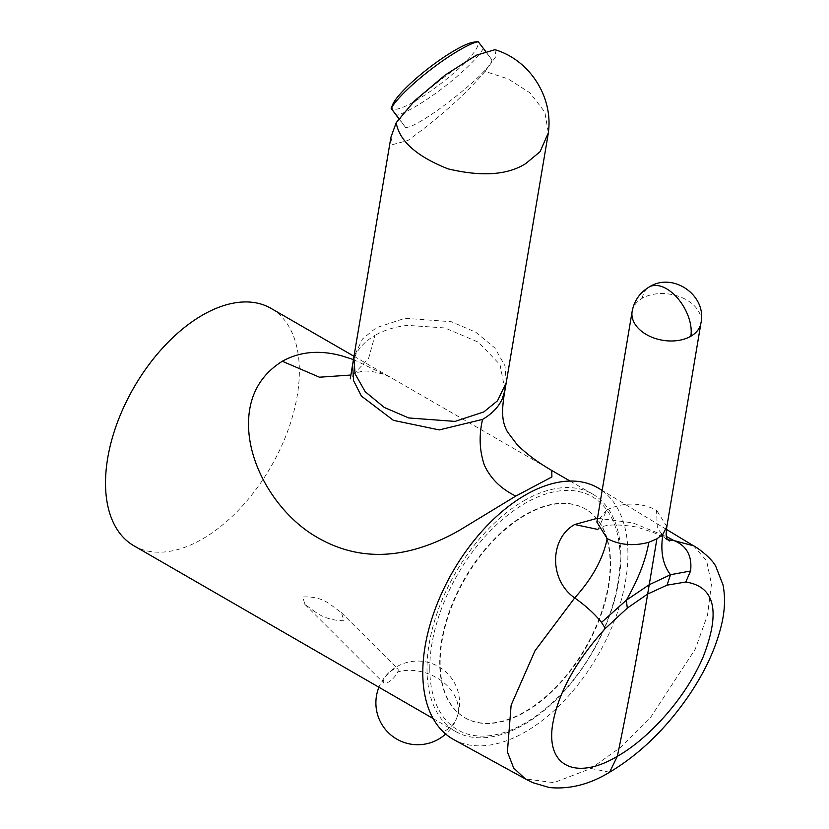 <?xml version="1.0" encoding="UTF-8"?>
<svg xmlns="http://www.w3.org/2000/svg" width="829" height="829" viewBox="0 0 829 829"><rect width="100%" height="100%" fill="white"/><g stroke="black" fill="none" stroke-linecap="round" stroke-linejoin="round"><path stroke-width="0.62" stroke-dasharray="4.14 3.11" d="M597.958 529.441L606.807 509.897L596.859 522.094M453.732 739.582A145.054 83.75 120 0 0 525.358 731.893A145.054 83.75 120 0 0 619.874 604.89A145.054 83.75 120 0 0 598.776 488.364M693.5 545.793L706.64 560.87L711.458 584.134L707.51 615.025L695.241 649.159L650.133 718.111L621.18 746.856L590.984 768.462L553.948 782.649L525.317 778.897M607.118 538.56A120.516 69.574 120 0 0 585.616 509.141A120.516 69.574 120 0 0 525.358 515.11A120.516 69.574 120 0 0 446.634 621.304A120.516 69.574 120 0 0 465.1 717.873A120.516 69.574 120 0 0 525.358 711.904A120.516 69.574 120 0 0 607.17 538.726M606.704 538.322A120.516 69.574 120 0 0 585.201 508.902A120.516 69.574 120 0 0 524.944 514.871A120.516 69.574 120 0 0 446.22 621.066A120.516 69.574 120 0 0 464.696 717.634A120.516 69.574 120 0 0 524.944 711.665A120.516 69.574 120 0 0 607.035 539.482M429.785 668.215A134.588 77.698 -60 0 1 524.944 503.379A134.588 77.698 -60 0 1 620.113 558.321A134.588 77.698 -60 0 1 524.944 723.157A134.588 77.698 -60 0 1 429.785 668.215M523.928 500.757A137.075 79.138 -60 0 1 592.466 493.97A137.075 79.138 -60 0 1 620.859 556.715A137.075 79.138 -60 0 1 523.928 724.608A137.075 79.138 -60 0 1 455.39 731.396A137.075 79.138 -60 0 1 426.997 668.64A137.075 79.138 -60 0 1 523.928 500.757M133.904 545.783A137.075 79.138 120 0 0 202.442 538.995A137.075 79.138 120 0 0 291.995 418.199A137.075 79.138 120 0 0 270.979 308.357M315.735 612.248L304.813 604.331L302.875 596.984C313.435 596.403 322.419 598.776 329.838 604.103L341.289 612.558L344.097 620.776C332.937 620.641 323.486 617.802 315.735 612.248M397.775 671.884A9.969 3.44 134.9 0 0 397.765 668.899A9.969 3.44 134.9 0 0 390.708 671.366A9.969 3.44 134.9 0 0 383.672 680.029A9.969 3.44 134.9 0 0 383.682 683.013A9.969 3.44 134.9 0 0 390.739 680.547A9.969 3.44 134.9 0 0 397.775 671.884A41.844 30.963 21.1 0 1 447.318 685.811A41.844 30.963 21.1 0 1 456.769 717.935A41.844 41.844 0 0 0 447.277 673.272A41.844 41.844 0 0 0 378.926 687.241M353.423 359.558L390.749 377.506L551.751 470.457M352.594 364.511L355.361 355.631C358.802 347.869 365.34 341.123 374.967 335.362L368.615 358.356L354.843 373.102L350.968 375.04M506.229 382.677L505.027 365.89L494.84 347.952L475.763 332.211L451.308 321.725L405.008 318.274L376.242 327.756L362.553 338.906L353.848 356.988M504.985 390.096L500.001 364.615L478.281 342.139L444.914 327.952L407.754 325.382C395.226 326.699 384.304 330.025 374.967 335.362M390.925 137.21L392.697 144.567L407.837 140.515C439.329 117.801 465.079 94.765 485.079 71.398L508.136 78.921L529.98 92.827L544.829 112.091L548.332 132.868M494.975 49.699L495.908 56.59L485.079 71.398M478.064 41.523L491.97 59.947C490.105 72.558 417.785 128.992 405.526 127.417L400.034 119.936C401.91 107.324 474.219 50.89 486.488 52.465L485.473 51.149M491.97 59.947L486.488 52.465M473.255 42.227A53.584 9.844 -37.6 0 1 477.514 43.025A53.584 9.844 -37.6 0 1 440.831 83.636A53.584 9.844 -37.6 0 1 392.542 108.33A53.584 9.844 -37.6 0 1 392.905 104.091M398.739 118.609L405.526 127.417M483.245 48.621A59.812 10.984 -37.6 0 1 443.67 87.356A59.812 10.984 -37.6 0 1 396.303 115.438M400.034 119.936L398.873 118.423M597.502 518.239L632.672 522.819L666.392 536.477M606.807 509.897C623.439 502.105 640.019 502.177 656.527 510.115L657.366 528.27L665.718 538.777L668.236 539.907M666.858 526.622L656.527 510.115M632.123 311.507A34.891 23.336 -170.5 0 1 642.247 298.295L642.247 298.295A34.891 23.336 -170.5 0 1 681.676 297.497A34.891 23.336 -170.5 0 1 700.951 323.03M445.525 730.629A41.844 30.963 21.1 0 0 456.769 717.935A41.844 41.844 0 0 1 445.67 734.038M590.984 768.462L609.574 772.234M642.247 298.295A34.891 20.145 60 0 1 649.097 287.052M433.142 718.546L455.39 731.396M341.289 612.558L397.765 668.899M353.973 356.273L390.749 377.506C387.568 375.164 371.713 370.045 362.542 371.216L354.843 373.102L350.273 378.832M570.103 481.058L592.466 493.97M304.813 604.331L383.682 683.013M666.433 529.389L602.165 490.426M669.335 541.016L659.076 535.213C657.356 533.835 649.843 531.099 636.517 527.016C615.47 523.627 602.61 524.446 597.916 529.462"/><path stroke-width="1.24" d="M666.392 536.477L673.998 540.591L693.5 545.793C696.847 547.067 712.173 558.559 715.841 566.518L723.023 584.932C725.261 596.631 724.96 609.046 722.111 622.154C716.443 647.698 704.422 673.511 686.049 699.572C663.853 730.795 638.361 755.012 609.574 772.234L617.356 756.297C649.335 738.276 686.091 697.365 703.23 656.734C720.753 611.429 714.93 586.517 685.77 582.02L690.588 570.994L670.506 574.715C662.754 564.756 660.226 551.233 662.92 534.145L666.858 526.622L700.951 323.03A34.891 23.336 -170.5 0 1 690.837 336.242A34.891 23.336 -170.5 0 1 651.407 337.03A34.891 23.336 -170.5 0 1 632.123 311.507L596.859 522.094L607.191 538.601C603.139 558.663 592.3 578.435 574.684 597.927C548.839 579.927 549.637 538.394 574.704 524.508L597.916 529.462M685.77 582.02L667.044 585.15L647.667 594.03A6309.643 3642.895 60 0 1 617.356 756.297C578.766 779.571 546.166 768.794 552.466 725.52C557.679 693.956 575.316 661.594 605.377 628.434L601.512 622.413L626.32 600.227C638.247 579.357 645.75 560.041 648.817 542.29C633.563 546.332 619.688 545.099 607.191 538.601M648.817 542.29L656.91 538.819L662.92 534.145M602.165 490.426L598.776 488.364A145.054 83.75 120 0 0 525.358 495.027A145.054 83.75 120 0 0 430.355 623.657A145.054 83.75 120 0 0 453.732 739.582L525.317 778.897L513.679 768.027L507.4 751.862L511.13 705.116L535.016 650.755L574.684 597.927C585.74 605.73 594.683 613.885 601.512 622.413M607.035 539.482A120.516 69.574 120 0 0 606.704 538.322M353.973 356.273L270.979 308.357A137.075 79.138 120 0 0 202.442 315.144A137.075 79.138 120 0 0 112.889 435.94A137.075 79.138 120 0 0 133.904 545.783L433.142 718.546M515.814 496.074C500.985 488.872 490.499 478.53 484.343 465.059C479.421 450.53 478.83 435.308 482.582 419.391C491.825 414.003 498.364 407.246 502.177 399.132L504.985 390.096C500.602 414.51 502.84 423.184 507.421 431.805L516.892 444.365C525.897 453.484 537.524 462.188 551.751 470.457L551.907 476.955L515.814 496.074L458.965 530.612C406.728 560.052 359.185 562.145 316.357 536.881C275.694 513.348 241.881 458.168 249.633 409.754C253.063 388.936 263.954 372.77 282.306 361.257C300.046 351.455 320.129 349.734 342.574 356.097L353.423 359.558M482.582 419.391L439.266 429.919L393.454 420.365L361.371 396.044L353.558 380.625L352.594 364.511M350.968 375.04L319.466 377.205L282.306 361.257M396.2 122.702C399.371 141.003 416.614 156.38 447.94 168.826C481.504 176.867 507.431 175.137 525.721 163.614L540.062 151.686L548.332 132.868C553.461 97.045 529.679 59.968 494.975 49.699L476.302 55.222L445.183 75.035L414.293 101.065L396.2 122.702L390.925 137.21L353.848 357.03L355.04 373.786L365.226 391.734L384.304 407.464L408.77 417.961L455.059 421.401L483.825 411.92L497.524 400.78L506.229 382.656M478.064 41.523L473.255 42.227A53.584 9.844 -37.6 0 0 429.018 67.885A53.584 9.844 -37.6 0 0 392.905 104.091L391.122 108.35A59.812 10.984 -37.6 0 1 430.697 69.615A59.812 10.984 -37.6 0 1 478.064 41.523L485.473 51.149M398.739 118.609L391.122 108.35L398.873 118.423M574.704 524.508L597.502 518.239M690.588 570.994C692.267 555.969 686.744 545.834 673.998 540.591L668.236 539.907M605.377 628.434L627.315 608.082L626.32 600.227L649.221 584.725L670.506 574.715L667.044 585.15M656.91 538.819L647.667 594.03L627.315 608.082M700.951 323.03C707.127 295.352 672.806 271.591 649.097 287.052A34.891 20.145 60 0 1 677.935 298.575A34.891 20.145 60 0 1 690.837 336.242M551.751 470.457L570.103 481.058M353.848 357.03L350.273 378.832M504.975 390.138L548.114 134.381M378.926 687.241A41.844 41.844 0 0 0 445.67 734.038M693.5 545.793L666.433 529.389M525.317 778.897L532.55 782.586L549.368 787.55C569.71 789.477 589.782 784.369 609.574 772.234M666.858 526.622C664.609 543.43 668.702 537.399 669.335 541.016L669.335 541.016M649.097 287.052C639.801 292.647 634.154 300.803 632.123 311.507"/></g></svg>
